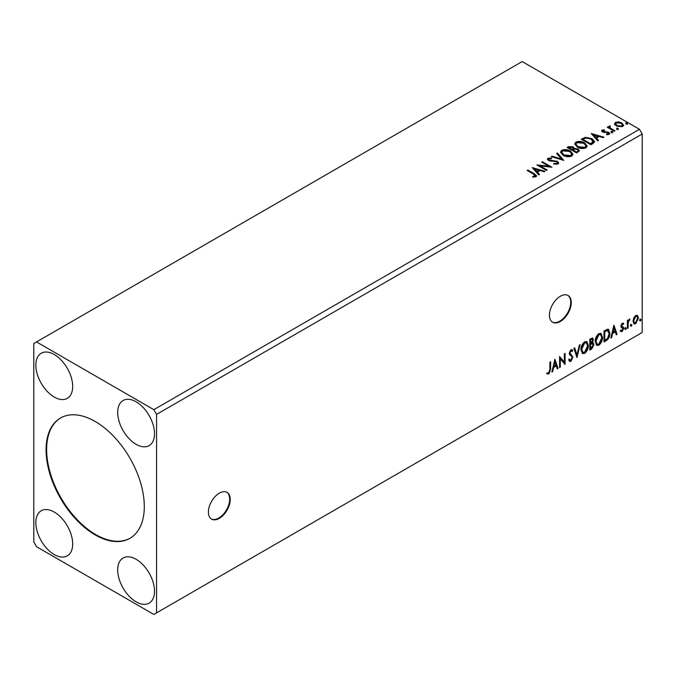 <?xml version="1.0" encoding="UTF-8"?>
<svg xmlns="http://www.w3.org/2000/svg" width="676" height="676" viewBox="0 0 676 676"><rect width="100%" height="100%" fill="white"/><g stroke="black" fill="none" stroke-linecap="round" stroke-linejoin="round"><path stroke-width="1.01" d="M219.32 518.357A15.43 8.906 120 0 0 229.401 504.752A15.43 8.906 120 0 0 227.035 492.39A15.43 8.906 120 0 0 219.32 493.15A15.43 8.906 120 0 0 209.239 506.755A15.43 8.906 120 0 0 211.605 519.117A15.43 8.906 120 0 0 219.32 518.357M211.334 518.957A15.43 8.906 120 0 0 218.779 518.036A15.43 8.906 120 0 0 228.784 504.685A15.43 8.906 120 0 0 226.764 492.238M560.353 321.463A15.43 8.906 120 0 0 570.434 307.859A15.43 8.906 120 0 0 568.068 295.496A15.43 8.906 120 0 0 560.353 296.257A15.43 8.906 120 0 0 550.272 309.861A15.43 8.906 120 0 0 552.638 322.224A15.43 8.906 120 0 0 560.353 321.463M552.368 322.063A15.43 8.906 120 0 0 559.804 321.151A15.43 8.906 120 0 0 569.817 307.791A15.43 8.906 120 0 0 567.789 295.344M95.189 421.478A69.451 40.095 -120 0 0 60.46 418.038A69.451 40.095 -120 0 0 49.813 473.69A69.451 40.095 -120 0 0 95.189 534.893A69.451 40.095 -120 0 0 129.91 538.333A69.451 40.095 -120 0 0 140.557 482.681A69.451 40.095 -120 0 0 95.189 421.478M60.739 417.886A69.451 40.095 -120 0 0 50.438 473.631A69.451 40.095 -120 0 0 95.73 534.581A69.451 40.095 -120 0 0 130.181 538.172M136.113 401.789A26.043 15.033 -120 0 0 123.091 400.505A26.043 15.033 -120 0 0 119.094 421.368A26.043 15.033 -120 0 0 136.113 444.318A26.043 15.033 -120 0 0 149.134 445.611A26.043 15.033 -120 0 0 153.122 424.739A26.043 15.033 -120 0 0 136.113 401.789M54.266 397.065A26.043 15.033 60 0 1 37.248 374.115A26.043 15.033 60 0 1 41.236 353.244A26.043 15.033 60 0 1 54.266 354.537A26.043 15.033 60 0 1 71.276 377.487A26.043 15.033 60 0 1 67.287 398.358A26.043 15.033 60 0 1 54.266 397.065M54.266 512.053A26.043 15.033 -120 0 0 41.236 510.76A26.043 15.033 -120 0 0 37.248 531.632A26.043 15.033 -120 0 0 54.266 554.582A26.043 15.033 -120 0 0 67.287 555.875A26.043 15.033 -120 0 0 71.276 535.003A26.043 15.033 -120 0 0 54.266 512.053M136.113 601.834A26.043 15.033 60 0 1 119.094 578.884A26.043 15.033 60 0 1 123.091 558.021A26.043 15.033 60 0 1 136.113 559.305A26.043 15.033 60 0 1 153.122 582.256A26.043 15.033 60 0 1 149.134 603.127A26.043 15.033 60 0 1 136.113 601.834M33.8 343.509L33.8 541.983L36.529 546.707L153.841 614.442L156.57 612.862L156.57 414.396L642.2 134.017L639.471 129.293L522.159 61.558L33.8 343.509M554.912 359.252L558.097 368.445L557.294 368.902L556.314 365.936L553.636 367.49L552.655 371.589L551.853 372.045L554.912 359.252M570.89 361.339L569.657 361.423L568.744 360.164L569.344 359.26L570.84 360.24L572.175 357.596L571.93 356.658L569.615 354.739L569.234 353.278L570.941 349.72L572.023 349.653L572.783 350.523L572.217 351.528L570.933 350.852L569.969 352.804L572.91 357.19L570.89 361.339L569.395 361.229M569.817 360.046L570.84 360.24M571.668 351.216L570.392 350.54L571.6 350.81L570.392 350.54L569.429 352.492L569.969 352.804M580.988 349.762C580.938 346.644 582.146 344 584.613 341.828L586.827 341.625L588.331 345.47C588.382 348.588 587.165 351.224 584.672 353.379L582.501 353.556L580.988 349.762M595.193 341.566C595.133 338.448 596.342 335.803 598.818 333.623L601.032 333.429L602.536 337.273C602.586 340.391 601.361 343.028 598.877 345.183L596.705 345.36L595.193 341.566M613.918 325.19L617.103 334.375L616.301 334.84L615.321 331.874L612.642 333.42L611.662 337.518L610.859 337.983L613.918 325.19M625.063 329.001L625.672 327.733L626.289 328.299L625.672 329.567L624.514 328.688M625.672 327.733L626.289 328.299L625.739 327.987L625.131 329.254M630.691 325.756L631.308 324.48L631.916 325.046L631.308 326.322L630.15 325.435M631.308 324.48L631.916 325.046L631.367 324.733L630.759 326.001M639.876 320.449L640.485 319.182L641.101 319.748L640.485 321.015L639.327 320.137M640.485 319.182L641.101 319.748L640.552 319.427L639.944 320.703M156.57 612.862L642.2 332.491L642.2 134.017M633.733 317.914L635.71 315.43L637.688 315.616L638.406 318.075L635.71 323.77L634.113 323.931L633.015 321.185L633.733 317.914M637.307 315.295L638.406 318.075M627.387 328.443L627.387 320.382L628.122 319.959L628.122 321.142L629.956 319.03L628.232 322.477L628.122 328.012L627.387 328.443M622.3 323.179L623.711 323.508L623.28 324.446L622.342 324.142L621.633 325.638L623.475 327.269L623.711 328.375L622.165 331.595L620.653 331.375L621.075 330.387L622.081 330.657L622.976 328.84L621.134 327.209L620.898 326.102L622.3 323.179M623.314 323.187L623.711 323.508L623.171 323.196L622.773 324.049M623.28 324.446L621.793 323.829L621.083 325.325L621.633 325.638M621.083 325.325L623.475 327.269L622.926 326.947L623.711 328.375M621.075 330.387L622.081 330.657M622.807 328.173L621.134 327.209M606.22 340.662L604.006 341.938L604.006 330.91L607.724 329.161L608.544 329.364L609.879 333.175C609.989 336.293 608.772 338.786 606.22 340.662L605.679 340.341L604.006 341.312M591.914 342.343L593.967 344.608L591.711 349.036L589.802 350.134L589.802 339.115L592.691 338.017L593.351 339.791L592.455 342.656L593.266 342.8M576.949 357.562L573.89 348.301L574.684 347.836L577.008 354.866L579.332 345.157L580.135 344.692L576.949 357.562M560.303 367.169L559.567 367.592L559.567 356.573L564.342 362.04L564.342 353.81L565.077 353.387L565.077 364.415L560.303 358.964L560.303 367.169L559.567 366.967M549.892 369.485L549.892 362.15L550.627 361.728L550.627 369.172L548.878 374.048L547.078 373.82L547.45 372.755L548.878 372.924L549.892 369.485M616.867 128.964L616.681 128.153L618.092 128.254L618.278 129.074L616.867 128.964L616.681 128.153L616.681 128.778L618.092 128.888L618.092 128.254L618.278 129.074M611.239 132.217L611.053 131.406L612.464 131.507L612.642 132.319L611.239 132.217L611.053 131.406L611.053 132.031L612.464 132.141L612.464 131.507L612.642 132.319M591.221 133.527L603.955 137.194L603.153 137.659L599.113 136.459L596.426 138.005L598.505 140.338L597.711 140.802L591.221 133.527M577.304 147.114L574.684 143.878L575.867 142.104C578.986 140.98 581.901 141.233 584.605 142.847L587.182 146.101L585.965 147.867C582.881 148.957 579.991 148.703 577.304 147.114M532.215 167.589L544.949 171.265L544.146 171.729L540.107 170.529L537.42 172.076L539.499 174.408L538.704 174.873L532.215 167.589M548.971 158.767L549.216 160.018L557.421 161.361L558.68 163.026L557.987 164.023L553.754 164.057L553.864 163.431L556.956 163.482L557.447 162.772L556.669 161.775L548.523 160.465L547.399 159.088L547.999 158.192L551.455 158.066L551.472 158.733L548.971 158.767L548.718 159.595M563.108 155.319L560.488 152.075L561.672 150.3C564.79 149.185 567.696 149.43 570.409 151.052L572.986 154.305L571.769 156.063C568.677 157.153 565.787 156.908 563.108 155.319M626.052 123.666L625.866 122.855L627.277 122.956L627.455 123.767L626.052 123.666L625.866 122.855L625.866 123.48L627.277 123.59L627.277 122.956L627.455 123.767M156.57 414.396L153.841 409.664L36.529 341.938M153.841 409.664L639.471 129.293M576.653 152.962L567.105 147.444L568.457 146.667L573.02 146.76L574.152 148.45L578.107 148.99L579.442 150.689L576.653 152.962M574.186 148.205L574.152 149.083L578.107 149.624L578.107 148.99M563.801 160.381L551.185 156.638L551.988 156.173L561.553 159.012L556.635 153.494L557.43 153.029L563.801 160.381M532.705 177.12L534.986 176.799L534.986 176.166L533.55 174.154L527.195 170.487L527.931 170.065L534.378 173.791L536.626 175.844L535.975 176.723L533.068 177.129L532.705 176.495L535.206 175.98M547.146 169.997L546.411 170.42L536.862 164.902L548.76 166.262L541.637 162.147L542.372 161.725L551.92 167.234L540.048 165.89L547.146 169.997M593.072 143.481L590.849 144.757L581.301 139.248L585.365 137.304L592.075 138.681L594.626 141.647L593.072 143.481M602.046 130.105L604.454 129.851L604.623 130.451L602.95 130.569L603.178 131.524L608.67 132.285L609.684 133.578L609.135 134.347L606.676 134.676L606.457 134.059L608.51 133.451L608.51 134.085L608.197 134.532L607.969 132.733L602.477 131.964L601.547 130.814L602.046 130.105L602.046 130.73L603.296 130.443M602.95 130.569L603.178 132.15L603.989 132.411L603.989 131.786M609.887 126.564L610.343 128.034L614.974 130.84L614.239 131.262L607.259 127.232L607.994 126.809L609.017 127.401L609.144 125.998L609.946 125.812L610.335 126.446L609.727 127.325M607.8 127.544L609.017 128.034L609.144 125.998L609.144 126.632L609.946 126.446L609.946 125.812M614.636 124.164L615.464 122.356L618.591 121.874L621.785 122.897L623.61 125.221L622.68 126.522L616.394 126.006L614.552 123.674M626.052 124.291L625.866 123.48M627.277 123.59L627.455 124.401M567.646 147.765L573.02 147.393L573.02 146.76M573.02 147.393L574.152 149.083M578.107 149.624L579.391 150.993M577.245 152.117L578.2 150.478L577.372 149.413L574.507 149.1L572.859 149.92L572.859 150.554L576.408 152.599L578.115 150.782M572.251 149.768L573.13 148.221L572.302 147.199L568.82 147.588L568.82 148.221L571.879 149.987L573.037 148.509M571.879 149.987L572.251 149.142M568.82 147.588L571.879 149.354M576.408 152.599L577.245 151.483M572.859 149.92L576.408 151.973M560.514 152.404L561.672 150.3M561.672 150.934C564.79 149.81 567.696 150.064 570.409 151.678L570.409 151.052M570.409 151.678L572.961 154.61M561.773 152.624L563.835 155.522L570.764 156.139L571.727 154.339M569.665 151.475L562.685 150.849L561.739 152.286L563.835 154.888L570.764 155.514L571.761 154.018L569.665 151.475M570.764 156.139L570.764 155.514M563.835 155.522L563.835 154.888M551.912 156.849L551.988 156.173M551.988 156.807L561.553 159.646L561.553 159.012M557.007 153.908L557.43 153.029M557.43 153.663L563.285 160.229M553.864 164.082L553.864 163.431M553.864 164.057L556.956 164.116L556.956 163.482M556.956 164.116L557.37 163.077M547.459 159.401L547.999 158.192M547.999 158.826L551.455 158.691L551.455 158.066M548.971 159.392L549.216 160.018M549.216 160.651L550.889 161.108L550.889 160.474M550.889 161.108L552.748 161.133L552.748 160.499M552.748 161.133L557.421 161.995L557.421 161.361M557.421 161.995L558.63 163.322M527.736 170.8L527.931 170.065M527.931 170.698L536.558 176.149M534.37 176.994L534.37 176.368M534.986 176.799L535.308 176.309M532.849 168.299L544.222 171.679M539.127 174.619L537.42 172.076M534.572 168.882L536.752 171.957L538.814 170.774L538.814 170.141L534.572 168.882L536.752 171.332L538.814 170.141M536.752 171.957L536.752 171.332M538.012 165.569L548.76 166.887L548.76 166.262M542.186 162.46L542.372 161.725M542.372 162.358L550.796 167.217M546.605 170.31L540.048 166.524L540.048 165.89M574.718 144.199L575.867 142.104M575.867 142.729C578.986 141.614 581.901 141.859 584.605 143.481L584.605 142.847M584.605 143.481L587.157 146.413M575.969 144.427L578.039 147.317L584.96 147.943L585.923 146.143M583.87 143.27L576.882 142.644L575.935 144.089L578.039 146.692L584.96 147.317L585.957 145.822L583.87 143.27M584.96 147.943L584.96 147.317M578.039 147.317L578.039 146.692M581.85 139.56L585.365 137.929L585.365 137.304M585.365 137.929L592.075 139.315L592.075 138.681M592.075 139.315L594.593 141.96M593.122 142.67L591.339 139.104L585.881 138.048L583.016 139.391L583.016 140.016L590.604 144.402L593.122 142.67L593.283 141.698M583.016 139.391L590.604 143.768L593.325 141.385L593.325 142.011M590.604 144.402L590.604 143.768M591.855 134.237L603.229 137.617M598.133 140.557L596.426 138.005M593.579 134.82L595.767 137.887L597.821 136.704L597.821 136.079L593.579 134.82L595.767 137.262L597.821 136.079M595.767 137.887L595.767 137.262M604.454 130.434L604.454 129.851M602.95 131.195L603.178 132.15L602.95 131.195M603.989 132.411L607.352 132.437L607.352 131.803M607.352 132.437L608.67 132.918L608.67 132.285M608.67 132.918L609.617 133.873M607.411 134.727L608.197 134.532L607.969 133.366M601.615 131.136L602.046 130.73M611.239 132.842L611.053 132.031M612.464 132.141L612.642 132.952M607.994 127.434L607.994 126.809M609.887 127.198L610.343 128.034M610.343 128.668L614.425 131.152M616.867 129.598L616.681 128.778M618.092 128.888L618.278 129.699M614.636 124.798L615.464 122.356M615.464 122.981L618.591 122.508L618.591 121.874M618.591 122.508L621.785 123.531L621.785 122.897M621.785 123.531L623.576 125.525M615.743 124.105L617.137 126.218L621.827 126.657L622.427 125.373M621.058 123.328L616.318 122.855L615.692 123.776L617.137 125.584L621.827 126.032L622.478 125.068L621.058 123.328M621.827 126.657L621.827 126.032M617.137 126.218L617.137 125.584M639.944 318.869L640.552 319.427M637.857 317.754L635.17 323.458L635.71 323.77M635.17 323.458L633.851 323.736M636.53 316.241L635.17 316.106L633.209 320.449L634.299 322.663M637.671 318.506L636.817 316.351L635.71 316.427L633.75 320.762L634.553 322.866L635.71 322.782L637.671 318.506M635.17 316.106L635.71 316.427M633.209 320.449L633.75 320.762M630.759 324.167L631.367 324.733M627.573 320.272L628.122 321.142M629.263 319.173L629.61 320.094M627.953 321.041L627.691 322.165L628.232 322.477M627.691 322.165L627.573 327.699L628.122 328.012M625.131 327.421L625.739 327.987M622.74 324.134L621.793 323.829L622.74 324.134M621.261 325.95L621.996 326.356L621.261 325.95M623.171 328.054L621.616 331.282L622.165 331.595M621.616 331.282L620.112 331.063M620.526 330.074L621.54 330.336M621.303 327.421L622.021 327.792M613.8 325.705L617.103 334.375M616.554 334.062L616.132 334.307M612.642 333.42L612.093 333.107L614.78 331.553L615.321 331.874M612.093 333.107L611.112 337.206L611.662 337.518M613.977 327.809L613.436 327.497L612.405 331.789L612.955 332.11L615.008 330.919L613.977 327.809L612.955 332.11M608.265 329.237L609.879 333.175M609.338 332.854C609.448 335.98 608.223 338.473 605.679 340.341M607.817 330.463L606.786 330.116L604.192 331.308L604.192 340.07L604.741 340.383L607.496 338.515L609.144 333.598L607.335 330.429L604.741 331.62L604.741 340.383M604.192 331.308L604.741 331.62M606.786 330.116L607.555 330.268M600.753 333.302L602.536 337.273M601.986 336.952C602.037 340.079 600.82 342.715 598.328 344.87L598.877 345.183M598.328 344.87L596.435 345.174M600.339 334.51L598.302 334.426L595.379 340.822L596.874 344.008M601.801 337.696L600.609 334.628L598.851 334.738L595.928 341.135L597.136 344.194L598.851 344.067L601.801 337.696M598.302 334.426L598.851 334.738M595.379 340.822L595.928 341.135M592.396 337.915L593.351 339.791M592.81 339.479L592.404 341.464M592.962 342.681L593.967 344.608M593.418 344.287L591.17 348.723L591.711 349.036M591.17 348.723L589.802 349.509M592.421 343.704L591.534 343.408L589.996 344.168L589.996 348.267L590.537 348.579L593.232 345.03L592.075 343.721L590.537 344.481L590.537 348.579M591.931 339.141L589.996 339.504L589.996 343.036L590.537 343.349L592.615 340.239L592.252 339.191L590.537 339.817L590.537 343.349M590.756 339.065L591.297 339.377M589.996 339.504L590.537 339.817M589.996 344.168L590.537 344.481M591.534 343.408L592.184 343.484M586.548 341.498L588.331 345.47M587.79 345.157C587.833 348.275 586.616 350.912 584.132 353.066L584.672 353.379M584.132 353.066L582.239 353.379M586.143 342.715L584.106 342.622L581.174 349.019L582.67 352.204M587.596 345.892L586.405 342.833L584.647 342.935L581.723 349.331L582.932 352.39L584.647 352.264L587.596 345.892M584.106 342.622L584.647 342.935M581.174 349.019L581.723 349.331M574.321 348.055L577.008 354.866M579.408 345.115L576.653 356.658M568.795 358.948L570.29 359.919M571.735 349.543L572.783 350.523M572.242 350.202L571.803 350.979M569.429 352.492L570.417 353.97M569.868 353.658L571.321 354.545M570.772 354.232L572.91 357.19M572.361 356.877L570.35 361.026M559.567 356.632L564.342 362.04M564.528 353.7L564.528 364.051M564.604 364.144L565.077 364.415M559.753 366.857L559.753 358.652L560.303 358.964M554.793 359.776L558.097 368.445M557.548 368.133L557.125 368.378M553.636 367.49L553.086 367.169L555.773 365.623L556.314 365.936M553.086 367.169L552.106 371.276L552.655 371.589M554.971 361.88L554.43 361.567L553.399 365.86L553.948 366.172L556.002 364.989L554.971 361.88L553.948 366.172M550.087 362.04L550.087 368.859L548.337 373.735L548.878 374.048M548.337 373.735L546.529 373.498M568.457 147.3L568.457 146.667M534.378 174.416L534.378 173.791M582.754 139.045L582.754 138.411M591.399 143.946L591.399 143.312M605.442 132.403L605.442 131.778M612.625 130.113L612.625 129.479M627.573 324.995L628.122 325.308M604.674 331.029L605.223 331.341M590.368 343.957L590.908 344.27M550.087 368.859L550.627 369.172M573.13 148.221L573.13 148.847M578.2 150.478L578.2 151.111M571.761 154.018L571.761 154.643M561.739 152.286L561.739 152.92M557.447 162.772L557.447 163.406M585.957 145.822L585.957 146.447M575.935 144.089L575.935 144.715M602.713 130.907L602.713 131.541M622.478 125.068L622.478 125.694M615.692 123.776L615.692 124.409M636.817 316.351L636.268 316.03M634.553 322.866L634.003 322.553M622.951 324.15L622.402 323.829M622.047 326.474L621.497 326.162M621.396 330.674L620.855 330.361M622.613 328.004L622.064 327.691M600.609 334.628L600.06 334.316M597.136 344.194L596.587 343.881M592.252 339.191L591.703 338.879M586.405 342.833L585.864 342.512M582.932 352.39L582.391 352.078"/></g></svg>
